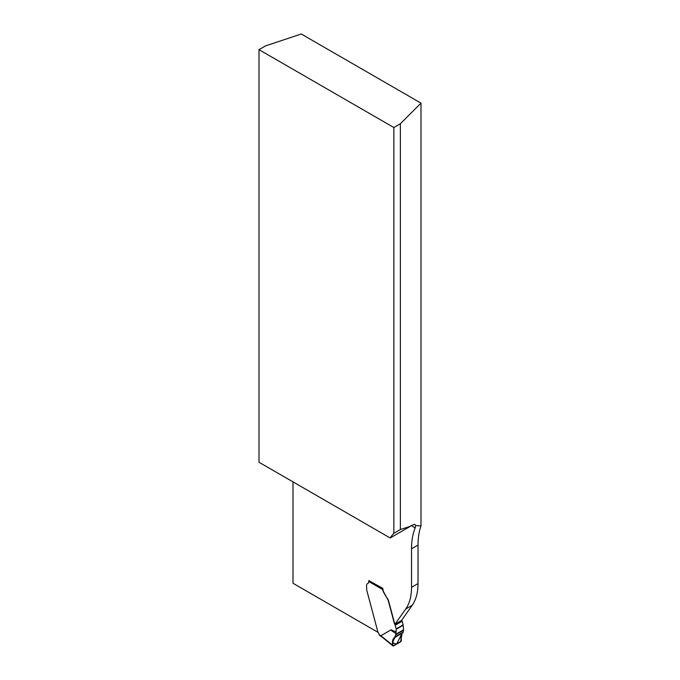 <?xml version="1.0" encoding="UTF-8"?>
<svg xmlns="http://www.w3.org/2000/svg" width="680" height="680" viewBox="0 0 680 680"><rect width="100%" height="100%" fill="white"/><g stroke="black" fill="none" stroke-linecap="round" stroke-linejoin="round"><path stroke-width="1.02" d="M259.012 49.666L259.012 462.256L390.167 537.973A79.722 46.027 60 0 1 393.848 533.298L393.848 127.517L259.012 49.666L265.514 45.908L301.257 34L420.988 103.13L420.988 525.954L415.726 525.521L415.174 527.884A79.722 46.027 -120 0 0 411.527 548.811L411.527 587.316A61.328 35.402 60 0 1 405.722 609L395.003 624.24L401.506 620.483L412.225 605.242L405.722 609M420.988 525.954A79.722 46.027 -120 0 0 418.03 545.054L418.03 583.559A61.328 35.402 60 0 1 412.225 605.242M390.167 537.973L410.423 526.277L400.358 529.542L393.848 533.298M415.174 527.884L411.145 525.555L410.423 526.277M411.145 525.555L414.74 524.314L415.726 525.521M393.848 127.517L400.358 123.76L420.988 103.13M369.087 580.431A1.224 0.705 120 0 0 368.713 581.468L368.713 581.944A3.068 1.768 60 0 1 368.075 583.346A3.068 1.768 60 0 1 367.846 583.448A4.598 2.652 -120 0 0 367.498 583.593A4.598 2.652 -120 0 0 366.546 585.701L366.732 590.096A6.128 3.544 -120 0 0 366.809 590.402L377.986 632.323L293.003 583.262L293.003 481.882M368.177 583.279A3.068 1.768 -120 0 1 368.058 583.321A4.598 2.652 -120 0 0 367.71 583.465M382.891 588.744A1.224 0.705 120 0 0 382.789 588.965L382.891 588.404L368.925 580.678M382.891 588.906A4.904 2.83 -120 0 0 383.902 592.322L387.966 599.964A6.128 3.544 60 0 1 388.475 601.4L394.255 623.067A3.451 1.998 -120 0 0 394.969 624.665A1.224 0.705 60 0 1 395.216 625.235L396.194 628.881A1.224 0.705 60 0 1 396.245 629.255L395.811 634.687L394.578 637.406M395.003 624.24A3.451 1.998 -120 0 1 394.468 622.939L388.688 601.273A6.128 3.544 -120 0 0 388.178 599.837L387.532 598.604M400.358 529.542L400.358 123.76M395.097 637.135L393.584 638.29L392.743 640.135L392.955 645.906L401.072 641.376L400.868 635.435L402.152 633.071L400.868 635.435L401.336 640.441L400.767 641.741L393.269 646L392.675 645.439L392.538 641.291L393.584 638.29L402.993 632.587L403.554 630.215L403.18 625.251A1.224 0.705 -120 0 0 403.129 624.877L402.161 621.222A1.224 0.705 -120 0 0 401.905 620.662A3.451 1.998 60 0 1 401.668 620.262M377.986 632.323L378.522 633.123A1.836 1.062 60 0 1 379.168 634.771L379.168 634.771A50.286 29.036 60 0 1 380.825 635.774L391.085 629.799L396.245 632.052M382.789 588.965L382.695 589.543A4.904 2.83 -120 0 0 383.69 592.45L387.311 598.731M380.035 635.273L379.168 634.797M381.675 636.267L380.825 635.774L381.675 636.267M400.596 641.869L393.626 645.889L400.596 641.869L402.161 633.063L400.596 641.869M402.161 633.063L396.584 644.189L392.504 642.634L394.952 637.219C392.802 638.452 392.037 641.121 392.649 645.226L393.626 645.889M395.904 633.488C392.3 631.321 390.694 630.088 391.085 629.799M394.952 637.219C392.802 638.452 392.037 641.121 392.649 645.226L380.851 635.732M418.03 545.054L411.527 548.811M418.03 583.559L411.527 587.316M382.695 589.543L368.713 581.468M395.411 636.573L403.333 632M403.554 630.215L395.811 634.687M395.862 634.262L403.563 629.808M396.245 629.255L403.18 625.251M403.129 624.877L396.194 628.881M402.161 621.222L395.216 625.235M401.905 620.662L394.969 624.665M381.029 636.302L383.409 638.129A1.224 0.663 -50.8 0 1 383.265 637.585M379.423 635.332L381.046 636.318M395.037 637.177L402.993 632.587M383.409 638.129L392.87 645.838"/></g></svg>
